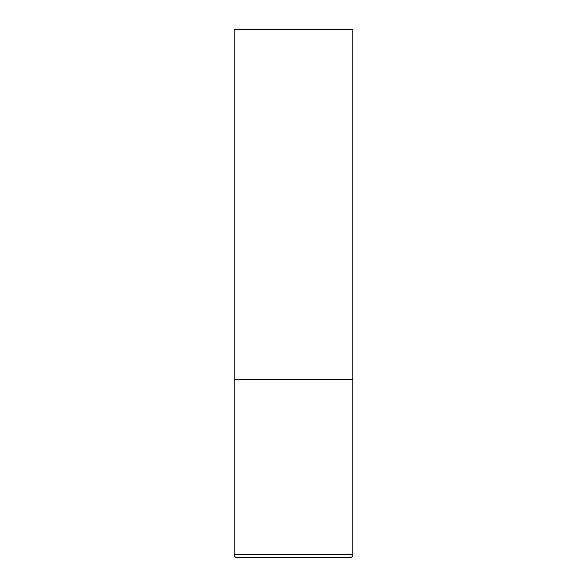<?xml version="1.0" encoding="UTF-8"?>
<svg xmlns="http://www.w3.org/2000/svg" width="587" height="587" viewBox="0 0 587 587"><rect width="100%" height="100%" fill="white"/><g stroke="black" fill="none" stroke-linecap="round" stroke-linejoin="round"><path stroke-width="0.44" stroke-dasharray="2.94 2.2" d="M293.5 379.569L352.86 379.569L293.5 379.569M237.111 557.65L349.889 557.65M352.86 29.35L234.14 29.35M234.14 554.686L352.86 554.686"/><path stroke-width="0.88" d="M352.86 554.686L352.86 379.569L234.14 379.569L352.86 379.569L352.86 29.35L234.14 29.35L234.14 554.686C234.316 556.483 235.306 557.474 237.111 557.65L349.889 557.65C351.694 557.474 352.684 556.483 352.86 554.686L234.14 554.686"/></g></svg>

